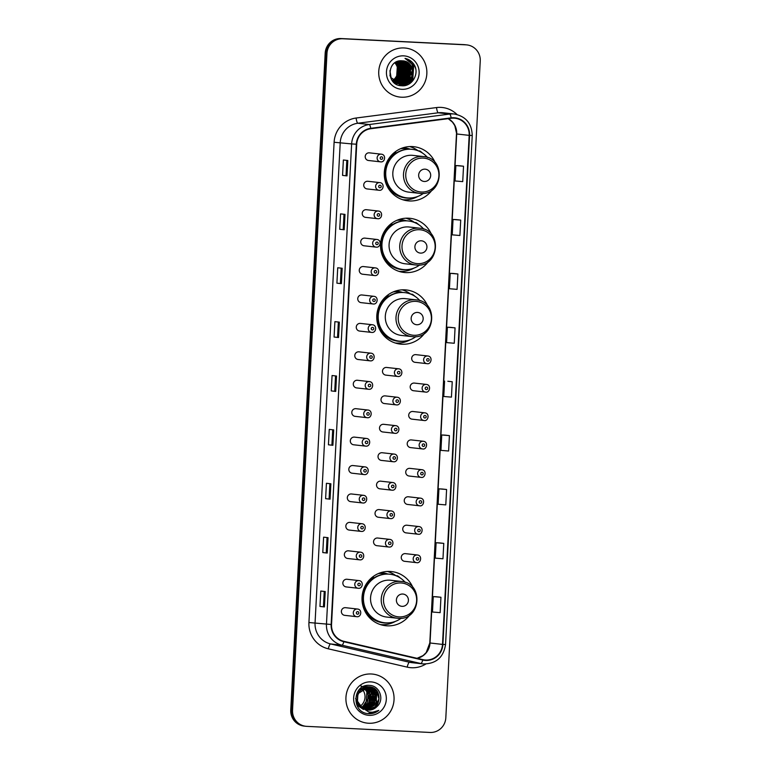 <?xml version="1.0" encoding="UTF-8"?>
<svg xmlns="http://www.w3.org/2000/svg" width="771" height="771" viewBox="0 0 771 771"><rect width="100%" height="100%" fill="white"/><g stroke="black" fill="none" stroke-linecap="round" stroke-linejoin="round"><path stroke-width="1.16" d="M412.967 587.618A27.236 26.58 96.4 0 0 391.639 571.581A27.236 26.58 96.4 0 0 390.02 571.446A27.236 26.58 96.4 0 0 362.1 596.503A27.236 26.58 96.4 0 0 385.548 625.705A27.236 26.58 96.4 0 0 387.167 625.84A27.236 26.58 96.4 0 0 409.902 614.805M427.722 306.01A27.236 26.58 96.4 0 0 406.394 289.963A27.236 26.58 96.4 0 0 404.775 289.838A27.236 26.58 96.4 0 0 376.855 314.886A27.236 26.58 96.4 0 0 400.313 344.097A27.236 26.58 96.4 0 0 401.922 344.232A27.236 26.58 96.4 0 0 424.667 333.197M431.471 234.374A27.236 26.58 96.4 0 0 410.153 218.328A27.236 26.58 96.4 0 0 408.534 218.203A27.236 26.58 96.4 0 0 380.614 243.251A27.236 26.58 96.4 0 0 404.062 272.462A27.236 26.58 96.4 0 0 405.681 272.597A27.236 26.58 96.4 0 0 428.416 261.562M435.23 162.739A27.236 26.58 96.4 0 0 413.902 146.702A27.236 26.58 96.4 0 0 412.283 146.567A27.236 26.58 96.4 0 0 384.363 171.625A27.236 26.58 96.4 0 0 407.82 200.826A27.236 26.58 96.4 0 0 409.44 200.961A27.236 26.58 96.4 0 0 432.174 189.926M379.824 182.611C384.816 182.968 383.669 190.967 379.197 190.283A3.855 3.759 -83.6 0 1 375.641 186.139A3.855 3.759 -83.6 0 1 379.824 182.611L367.902 181.272A3.855 3.759 96.4 0 0 363.729 184.799A3.855 3.759 96.4 0 0 367.275 188.943M378.339 211.032C383.322 211.399 382.185 219.398 377.713 218.713A3.855 3.759 -83.6 0 1 374.157 214.56A3.855 3.759 -83.6 0 1 378.339 211.032L366.418 209.693A3.855 3.759 96.4 0 0 362.235 213.22A3.855 3.759 96.4 0 0 365.782 217.374M376.846 239.463C381.838 239.82 380.691 247.819 376.219 247.144A3.855 3.759 -83.6 0 1 372.663 242.99A3.855 3.759 -83.6 0 1 376.846 239.463L364.924 238.123A3.855 3.759 96.4 0 0 360.751 241.651A3.855 3.759 96.4 0 0 364.298 245.804M374.725 275.575A3.855 3.759 -83.6 0 1 371.179 271.421A3.855 3.759 -83.6 0 1 375.352 267.894L363.44 266.554A3.855 3.759 96.4 0 0 359.257 270.081A3.855 3.759 96.4 0 0 362.804 274.225M373.231 303.996A3.855 3.759 -83.6 0 1 369.685 299.852A3.855 3.759 -83.6 0 1 373.868 296.324L361.946 294.975A3.855 3.759 96.4 0 0 357.763 298.502A3.855 3.759 96.4 0 0 361.31 302.656M372.374 324.745C377.366 325.102 376.229 333.111 371.747 332.426A3.855 3.759 -83.6 0 1 368.201 328.273A3.855 3.759 -83.6 0 1 372.374 324.745L360.452 323.406A3.855 3.759 96.4 0 0 356.279 326.933A3.855 3.759 96.4 0 0 359.826 331.087M370.89 353.176C375.872 353.532 374.735 361.532 370.263 360.857A3.855 3.759 -83.6 0 1 366.707 356.703A3.855 3.759 -83.6 0 1 370.89 353.176L358.968 351.836A3.855 3.759 96.4 0 0 354.785 355.364A3.855 3.759 96.4 0 0 358.332 359.517M368.76 389.278A3.855 3.759 -83.6 0 1 365.213 385.134A3.855 3.759 -83.6 0 1 369.396 381.606L357.474 380.267A3.855 3.759 96.4 0 0 353.301 383.794A3.855 3.759 96.4 0 0 356.848 387.938M367.902 410.027C372.894 410.394 371.757 418.393 367.285 417.709A3.855 3.759 -83.6 0 1 363.729 413.555A3.855 3.759 -83.6 0 1 367.902 410.027L355.99 408.688A3.855 3.759 96.4 0 0 351.807 412.215A3.855 3.759 96.4 0 0 355.354 416.369M366.418 438.458C371.41 438.815 370.263 446.814 365.791 446.139A3.855 3.759 -83.6 0 1 362.235 441.985A3.855 3.759 -83.6 0 1 366.418 438.458L354.496 437.118A3.855 3.759 96.4 0 0 350.313 440.646A3.855 3.759 96.4 0 0 353.86 444.8M364.924 466.889C369.916 467.245 368.779 475.244 364.298 474.57A3.855 3.759 -83.6 0 1 360.751 470.416A3.855 3.759 -83.6 0 1 364.924 466.889L353.012 465.549A3.855 3.759 96.4 0 0 348.829 469.076A3.855 3.759 96.4 0 0 352.376 473.23M363.44 495.319C368.422 495.676 367.285 503.675 362.813 502.991A3.855 3.759 -83.6 0 1 359.257 498.847A3.855 3.759 -83.6 0 1 363.44 495.319L351.518 493.98A3.855 3.759 96.4 0 0 347.335 497.507A3.855 3.759 96.4 0 0 350.882 501.651M361.946 523.74C366.938 524.107 365.791 532.106 361.32 531.421A3.855 3.759 -83.6 0 1 357.763 527.268A3.855 3.759 -83.6 0 1 361.946 523.74L350.024 522.401A3.855 3.759 96.4 0 0 345.851 525.928A3.855 3.759 96.4 0 0 349.398 530.082M360.462 552.171C365.444 552.528 364.307 560.527 359.835 559.852A3.855 3.759 -83.6 0 1 356.279 555.698A3.855 3.759 -83.6 0 1 360.462 552.171L348.54 550.831A3.855 3.759 96.4 0 0 344.358 554.359A3.855 3.759 96.4 0 0 347.904 558.512M358.968 580.602C363.96 580.958 362.813 588.957 358.342 588.283A3.855 3.759 -83.6 0 1 354.785 584.129A3.855 3.759 -83.6 0 1 358.968 580.602L347.046 579.262A3.855 3.759 96.4 0 0 342.864 582.789A3.855 3.759 96.4 0 0 346.42 586.933M356.848 616.704A3.855 3.759 -83.6 0 1 353.301 612.55A3.855 3.759 -83.6 0 1 357.474 609.032L345.562 607.683A3.855 3.759 96.4 0 0 341.38 611.21A3.855 3.759 96.4 0 0 344.926 615.364M381.317 154.181C386.31 154.537 385.163 162.536 380.691 161.862A3.855 3.759 -83.6 0 1 377.135 157.708A3.855 3.759 -83.6 0 1 381.317 154.181L369.396 152.841A3.855 3.759 96.4 0 0 365.213 156.368A3.855 3.759 96.4 0 0 368.76 160.522M398.597 368.798C403.59 369.155 402.443 377.154 397.971 376.479A3.855 3.759 -83.6 0 1 394.415 372.326A3.855 3.759 -83.6 0 1 398.597 368.798L386.676 367.459A3.855 3.759 96.4 0 0 382.493 370.986A3.855 3.759 96.4 0 0 386.04 375.13M397.104 397.229C402.096 397.585 400.949 405.585 396.477 404.9A3.855 3.759 -83.6 0 1 392.921 400.747A3.855 3.759 -83.6 0 1 397.104 397.229L385.182 395.88A3.855 3.759 96.4 0 0 381.009 399.407A3.855 3.759 96.4 0 0 384.556 403.561M395.619 425.65C400.602 426.006 399.465 434.015 394.993 433.331A3.855 3.759 -83.6 0 1 391.437 429.177A3.855 3.759 -83.6 0 1 395.619 425.65L383.698 424.31A3.855 3.759 96.4 0 0 379.515 427.838A3.855 3.759 96.4 0 0 383.062 431.991M394.126 454.08C399.118 454.437 397.971 462.436 393.499 461.762A3.855 3.759 -83.6 0 1 389.943 457.608A3.855 3.759 -83.6 0 1 394.126 454.08L382.204 452.741A3.855 3.759 96.4 0 0 378.031 456.268A3.855 3.759 96.4 0 0 381.578 460.422M392.005 490.183A3.855 3.759 -83.6 0 1 388.459 486.038A3.855 3.759 -83.6 0 1 392.632 482.511L380.72 481.171A3.855 3.759 96.4 0 0 376.537 484.699A3.855 3.759 96.4 0 0 380.084 488.843M391.148 510.932C396.14 511.298 394.993 519.297 390.521 518.613A3.855 3.759 -83.6 0 1 386.965 514.459A3.855 3.759 -83.6 0 1 391.148 510.932L379.226 509.592A3.855 3.759 96.4 0 0 375.043 513.12A3.855 3.759 96.4 0 0 378.59 517.274M389.654 539.363C394.646 539.719 393.509 547.718 389.027 547.044A3.855 3.759 -83.6 0 1 385.481 542.89A3.855 3.759 -83.6 0 1 389.654 539.363L377.732 538.023A3.855 3.759 96.4 0 0 373.559 541.55A3.855 3.759 96.4 0 0 377.106 545.704M415.01 362.312L427.173 363.671A3.855 3.759 -83.6 0 1 423.616 359.517A3.855 3.759 -83.6 0 1 427.799 355.99L415.877 354.65A3.855 3.759 96.4 0 0 411.695 358.178A3.855 3.759 96.4 0 0 415.241 362.331M413.526 390.733L425.679 392.092A3.855 3.759 -83.6 0 1 422.123 387.948A3.855 3.759 -83.6 0 1 426.305 384.421L414.384 383.081A3.855 3.759 96.4 0 0 410.201 386.599A3.855 3.759 96.4 0 0 413.748 390.752M412.032 419.164L424.195 420.523A3.855 3.759 -83.6 0 1 420.638 416.369A3.855 3.759 -83.6 0 1 424.811 412.842L412.899 411.502A3.855 3.759 96.4 0 0 408.717 415.029A3.855 3.759 96.4 0 0 412.263 419.183M410.548 447.594L422.701 448.953A3.855 3.759 -83.6 0 1 419.145 444.8A3.855 3.759 -83.6 0 1 423.327 441.272L411.406 439.933A3.855 3.759 96.4 0 0 407.223 443.46A3.855 3.759 96.4 0 0 410.77 447.614M409.054 476.025L421.207 477.384A3.855 3.759 -83.6 0 1 417.651 473.23A3.855 3.759 -83.6 0 1 421.833 469.703L409.912 468.363A3.855 3.759 96.4 0 0 405.739 471.891A3.855 3.759 96.4 0 0 409.285 476.035M407.56 504.446L419.723 505.805A3.855 3.759 -83.6 0 1 416.167 501.651A3.855 3.759 -83.6 0 1 420.349 498.133L408.428 496.784A3.855 3.759 96.4 0 0 404.245 500.312A3.855 3.759 96.4 0 0 407.792 504.465M406.076 532.877L418.229 534.236A3.855 3.759 -83.6 0 1 414.673 530.082A3.855 3.759 -83.6 0 1 418.855 526.554L406.934 525.215A3.855 3.759 96.4 0 0 402.751 528.742A3.855 3.759 96.4 0 0 406.307 532.896M404.582 561.307L416.745 562.666A3.855 3.759 -83.6 0 1 413.189 558.512A3.855 3.759 -83.6 0 1 417.362 554.985L405.45 553.645A3.855 3.759 96.4 0 0 401.267 557.173A3.855 3.759 96.4 0 0 404.814 561.327M402.693 147.897A24.923 24.325 -83.6 0 1 403.696 147.926A24.923 24.325 -83.6 0 1 405.18 148.042A24.923 24.325 -83.6 0 1 410.239 149.179M398.944 219.533A24.923 24.325 -83.6 0 1 399.947 219.562A24.923 24.325 -83.6 0 1 401.421 219.677A24.923 24.325 -83.6 0 1 406.49 220.814M395.186 291.168A24.923 24.325 -83.6 0 1 396.188 291.197A24.923 24.325 -83.6 0 1 397.672 291.313A24.923 24.325 -83.6 0 1 402.732 292.45M380.431 572.776A24.923 24.325 -83.6 0 1 381.433 572.805A24.923 24.325 -83.6 0 1 382.908 572.92A24.923 24.325 -83.6 0 1 387.977 574.067M383.727 573.537A24.923 24.325 96.4 0 0 380.893 572.786M398.482 291.92A24.923 24.325 96.4 0 0 395.658 291.168M402.24 220.284A24.923 24.325 96.4 0 0 399.407 219.542M405.999 148.649A24.923 24.325 96.4 0 0 403.166 147.907M403.618 200.007A27.236 26.58 96.4 0 0 405.507 199.834M418.152 150.788A27.236 26.58 96.4 0 0 409.632 146.567M399.87 271.633A27.236 26.58 96.4 0 0 401.749 271.469M414.393 222.424A27.236 26.58 96.4 0 0 405.874 218.203M396.111 343.268A27.236 26.58 96.4 0 0 398 343.105M410.644 294.059A27.236 26.58 96.4 0 0 402.125 289.838M381.356 624.886A27.236 26.58 96.4 0 0 383.235 624.712M395.851 575.686L395.851 575.667A27.236 26.58 96.4 0 0 387.36 571.456M466.947 44.92L466.05 44.814A15.42 15.044 96.4 0 0 465.135 44.737L466.05 44.814A15.42 15.044 96.4 0 0 465.135 44.737A15.42 15.044 96.4 0 0 464.248 44.641L341.013 38.55A15.42 15.044 96.4 0 0 325.179 53.199L290.754 710.024A15.42 15.044 96.4 0 0 304.053 726.08L304.95 726.186A15.42 15.044 96.4 0 1 291.64 710.12A15.42 15.044 96.4 0 0 304.95 726.186L305.836 726.282A15.42 15.044 96.4 0 0 306.752 726.359L429.987 732.45A15.42 15.044 96.4 0 0 445.821 717.801L480.246 60.976A15.42 15.044 96.4 0 0 466.021 44.843L342.796 38.752A15.42 15.044 96.4 0 0 326.962 53.401L292.537 710.226A15.42 15.044 96.4 0 0 305.836 726.282M342.796 38.752L341.9 38.646A15.42 15.044 96.4 0 0 326.066 53.305L291.64 710.12L326.066 53.305A15.42 15.044 96.4 0 1 341.9 38.646L465.135 44.737L341.013 38.55M404.091 47.956A24.662 24.074 96.4 0 0 378.802 70.643A24.662 24.074 96.4 0 0 400.043 97.098A24.662 24.074 96.4 0 0 401.508 97.213A24.662 24.074 96.4 0 0 426.787 74.527A24.662 24.074 96.4 0 0 405.556 48.072A24.662 24.074 96.4 0 0 404.091 47.956A24.662 24.074 96.4 0 0 378.802 70.643A24.662 24.074 96.4 0 0 400.043 97.098A24.662 24.074 96.4 0 0 401.508 97.213A24.662 24.074 96.4 0 0 426.787 74.527A24.662 24.074 96.4 0 0 405.556 48.072A24.662 24.074 96.4 0 0 404.091 47.956M371.275 673.989A24.662 24.074 96.4 0 0 345.996 696.676A24.662 24.074 96.4 0 0 367.227 723.131A24.662 24.074 96.4 0 0 368.692 723.246A24.662 24.074 96.4 0 0 393.981 700.56A24.662 24.074 96.4 0 0 372.74 674.105A24.662 24.074 96.4 0 0 371.275 673.989A24.662 24.074 96.4 0 0 345.996 696.676A24.662 24.074 96.4 0 0 367.227 723.131A24.662 24.074 96.4 0 0 368.692 723.246A24.662 24.074 96.4 0 0 393.981 700.56A24.662 24.074 96.4 0 0 372.74 674.105A24.662 24.074 96.4 0 0 371.275 673.989M454.003 118.156A16.442 16.046 -83.6 0 1 469.173 135.368L442.496 644.411A16.442 16.046 -83.6 0 1 422.836 659.648L343.943 641.327A16.442 16.046 -83.6 0 1 331.54 624.5L356.713 144.235A16.442 16.046 -83.6 0 1 370.803 128.718L451.208 118.271A16.442 16.046 -83.6 0 1 454.003 118.156M454.032 117.751A16.856 16.451 96.4 0 0 451.16 117.867L370.755 128.314A16.856 16.451 96.4 0 0 356.308 144.216L331.144 624.481A16.856 16.451 96.4 0 0 343.847 641.723L422.749 660.053A16.856 16.451 96.4 0 0 442.901 644.431L469.578 135.388A16.856 16.451 96.4 0 0 454.032 117.751M440.945 597.265L433.273 596.609L432.473 612.01L440.145 612.656L440.945 597.265L436.492 596.764M443.768 543.382L436.097 542.736L435.297 558.127L442.968 558.773L443.768 543.382L439.316 542.88M446.592 489.498L438.921 488.853L438.121 504.244L445.792 504.899L446.592 489.498L442.14 489.007M449.416 435.625L441.744 434.969L440.945 450.37L448.616 451.016L449.416 435.625L444.963 435.123M463.535 166.228L455.863 165.572L455.063 180.973L462.725 181.619L463.535 166.228L459.082 165.726M460.711 220.101L453.04 219.456L452.24 234.847L459.901 235.502L460.711 220.101L456.259 219.61M457.887 273.984L450.216 273.339L449.416 288.73L457.078 289.376L457.887 273.984L453.435 273.483M455.063 327.858L447.392 327.212L446.592 342.603L454.264 343.259L455.063 327.858L450.611 327.367M447.826 381.25L452.24 381.741L447.826 381.25M330.065 499.174L325.613 498.673L326.422 483.282L330.875 483.783L330.065 499.174L330.778 483.774M327.241 553.058L322.789 552.556L323.598 537.165L328.051 537.666L327.241 553.058L327.954 537.647M324.418 606.931L319.965 606.43L320.775 591.039L325.227 591.54L324.418 606.931L325.131 591.53M338.536 337.534L334.084 337.033L334.893 321.642L339.346 322.143L338.536 337.534L339.25 322.133M341.36 283.661L336.908 283.159L337.717 267.759L342.17 268.26L341.36 283.661L342.073 268.25M344.184 229.777L339.732 229.276L340.541 213.885L344.994 214.386L344.184 229.777L344.897 214.377M347.008 175.894L342.555 175.393L343.365 160.002L347.817 160.503L347.008 175.894L347.721 160.493M332.889 445.301L328.436 444.8L329.246 429.399L333.698 429.9L332.889 445.301L333.602 429.89M335.713 391.417L331.26 390.916L332.07 375.525L336.522 376.026L335.713 391.417L336.426 376.017M444.568 381.096L443.768 396.487L451.44 397.132L452.24 381.741M331.26 390.916L335.626 391.398M328.436 444.8L332.802 445.281M342.555 175.393L346.921 175.884M339.732 229.276L344.097 229.768M336.908 283.159L341.274 283.641M334.084 337.033L338.45 337.525M319.965 606.43L324.331 606.922M322.789 552.556L327.155 553.038M325.613 498.673L329.978 499.165M447.392 327.212L450.65 327.367M450.216 273.339L453.473 273.483M453.04 219.456L456.297 219.61M455.863 165.572L459.121 165.726M441.744 434.969L445.002 435.123M438.921 488.853L442.178 489.007M436.097 542.736L439.354 542.89M433.273 596.609L436.531 596.764M334.739 391.09L335.53 375.911M337.563 337.206L338.353 322.027M340.387 283.333L341.177 268.154M343.211 229.45L344.001 214.271M346.034 175.566L346.825 160.397M331.915 444.973L332.706 429.794M329.092 498.847L329.882 483.668M326.268 552.73L327.058 537.551M323.444 606.604L324.234 591.434M396.477 83.509L395.918 83.49M398.164 83.625L397.316 83.644M398.713 83.76L394.058 82.603M402.549 60.88L410.77 67.029L409.979 78.613L399.542 83.894M402.414 60.87L410.49 67L409.7 78.575L399.407 83.875L392.294 80.704M399.262 83.866L392.892 81.427M413.005 73.023A11.613 11.334 96.4 0 0 402.289 60.861C386.647 59.01 385.741 85.475 401.344 85.726C412.215 87.171 420.07 73.12 413.834 64.253C411.637 61.121 408.697 59.165 405.016 58.394C411.348 61.092 414.017 65.959 413.005 73.023C411.878 80.02 407.801 83.692 400.795 84.029L391.109 77.726L389.895 70.72M402.289 60.861C416.754 60.851 415.27 85.446 400.515 84L390.83 77.688L389.895 75.25M395.321 62.538L397.402 65.525L396.612 77.11L393.143 80.56M392.892 80.3A11.613 11.334 96.4 0 0 394.839 62.856M395.928 62.181L398.52 65.651L397.72 77.235L393.653 81.051M395.774 62.268L398.241 65.622L397.441 77.196L393.528 80.936M396.535 61.873L399.629 65.776L398.838 77.36L394.164 81.495M396.381 61.95L399.349 65.747L398.559 77.322L394.039 81.389M397.132 61.613L400.747 65.901L399.956 77.486L394.685 81.89M396.988 61.68L400.467 65.872L399.677 77.447L394.559 81.793M397.73 61.391L401.864 66.027L401.065 77.611L395.215 82.246M397.585 61.449L401.585 65.998L400.785 77.572L395.08 82.16M398.328 61.217L402.973 66.152L402.183 77.736L395.745 82.555M398.183 61.256L402.693 66.123L401.903 77.698L395.61 82.487M398.915 61.073L404.091 66.277L403.291 77.861L396.275 82.844M398.771 61.102L403.811 66.248L403.011 77.823L396.14 82.776M399.503 60.957L405.199 66.402L404.409 77.987L396.805 83.095M399.359 60.986L404.92 66.373L404.129 77.948L396.67 83.037M400.091 60.88L406.317 66.528L405.527 78.112L397.344 83.307M399.947 60.899L406.038 66.499L405.247 78.073L397.21 83.258M400.679 60.832L407.425 66.653L406.635 78.237L397.894 83.499M400.535 60.842L407.155 66.624L406.356 78.199L397.759 83.451M401.277 60.813L408.543 66.778L407.753 78.363L398.434 83.663M401.122 60.813L408.264 66.749L407.474 78.324L398.299 83.625M401.903 60.832L409.661 66.904L408.861 78.488L398.983 83.788M401.739 60.822L409.382 66.875L408.582 78.449L398.848 83.76M400.361 85.061A21.839 21.318 96.4 0 0 401.18 84.068M402.115 82.767A21.839 21.318 96.4 0 0 402.52 82.15M402.761 81.736A21.839 21.318 96.4 0 0 403.426 80.521M403.696 79.982A21.839 21.318 96.4 0 0 404.544 77.938M405.103 76.127A21.839 21.318 96.4 0 0 405.797 68.889M405.652 67.472A21.839 21.318 96.4 0 0 405.189 65.024M405.045 64.475A21.839 21.318 96.4 0 0 404.659 63.241M404.553 62.933A21.839 21.318 96.4 0 0 404.283 62.2M403.676 55.849A16.76 16.355 96.4 0 0 386.464 71.78A16.76 16.355 96.4 0 0 401.922 89.32A16.76 16.355 96.4 0 0 419.125 73.39A16.76 16.355 96.4 0 0 403.676 55.849M405.016 58.394L414.653 65.921L415.54 68.233M407.021 59.3L413.545 65.795L412.601 80.155L408.572 84.27M412.957 66.904L411.492 80.03L404.842 85.552M412.755 72.011L412.418 74.98M410.914 78.999L402.809 85.764M409.449 64.06L411.088 67.732M411.637 71.886L411.309 74.854M409.796 78.873L407.31 82.189M406.77 82.69L401.412 85.735M407.098 62.258L407.936 63.347M408.331 63.935L409.97 67.607M410.529 71.761L410.191 74.729M408.688 78.748L406.192 82.063M405.652 82.564L404.524 83.48M404.264 83.673L400.332 85.6M409.411 71.636L409.073 74.604M407.57 78.623L405.083 81.938M404.544 82.439L403.406 83.355M403.146 83.547L402.597 83.914M402.472 83.991L399.417 85.408M404.871 62.008L405.71 63.097M406.105 63.685L407.743 67.356M408.302 71.51L407.965 74.479M406.462 78.497L403.965 81.813M403.426 82.314L402.298 83.229M402.038 83.422L401.479 83.788M401.065 84.039L398.607 85.176M403.753 61.882L404.602 62.971M404.987 63.559L406.625 67.231M407.184 71.385L406.847 74.353M402.645 61.757L403.484 62.846M403.879 63.434L405.517 67.106M406.066 71.26L405.739 74.228M401.527 61.632L402.366 62.721M402.761 63.309L404.399 66.981M404.958 71.134L404.621 74.103M403.84 71.009L403.512 73.977M402.732 70.884L402.395 73.852M401.614 70.759L401.277 73.727M406.529 59.03L413.68 65.814L412.745 80.165L409.324 83.846M412.427 65.4L411.627 80.039L405.18 85.485M411.704 77.688L410.509 79.914L403.011 85.764M409.806 64.446L411.55 69.149M410.586 77.563L407.753 81.88M407.165 82.468L401.566 85.745M407.348 62.412L408.264 63.636M408.688 64.321L410.432 69.024M409.478 77.437L406.645 81.755M406.047 82.343L404.814 83.393M404.524 83.596L400.457 85.62M405.565 61.535L406.018 62.037M406.23 62.287L407.155 63.511M407.58 64.195L409.324 68.898M408.36 77.312L405.527 81.63M404.939 82.218L403.696 83.268M403.416 83.47L402.809 83.885M402.674 83.972L399.523 85.436M404.457 61.41L404.91 61.911M405.122 62.162L406.038 63.386M406.462 64.07L408.206 68.773M407.242 77.187L404.418 81.504M403.821 82.092L402.587 83.143M402.298 83.345L401.691 83.76M401.228 84.039L398.703 85.205M403.339 61.285L403.792 61.786M404.004 62.037L404.92 63.261M405.353 63.945L407.088 68.648M402.221 61.169L402.674 61.661M402.896 61.911L403.811 63.135M404.235 63.82L405.98 68.523M401.113 61.044L401.566 61.535M401.778 61.786L402.693 63.01M403.127 63.694L404.862 68.397M399.995 60.919L400.448 61.41M400.669 61.661L401.585 62.885M402.009 63.569L403.753 68.272M399.551 61.535L400.467 62.759M400.891 63.444L402.635 68.147M424.349 181.474A6.168 6.014 96.4 0 0 430.681 175.615A6.168 6.014 96.4 0 0 424.994 169.157A6.168 6.014 96.4 0 0 418.663 175.017A6.168 6.014 96.4 0 0 424.349 181.474M423.607 156.58L412.928 155.376A18.504 18.051 96.4 0 0 392.863 172.309A18.504 18.051 96.4 0 0 408.794 192.143L419.472 193.348A18.504 18.051 96.4 0 0 420.571 193.434C443.238 195.718 446.332 157.968 423.607 156.58A18.504 18.051 96.4 0 0 403.541 173.504A18.504 18.051 96.4 0 0 419.472 193.348L420.59 193.434M427.462 157.457A24.412 23.824 96.4 0 0 412.254 149.352A24.412 23.824 96.4 0 0 410.798 149.237A24.412 23.824 96.4 0 0 385.779 171.692A24.412 23.824 96.4 0 0 406.799 197.868A24.412 23.824 96.4 0 0 408.245 197.983A24.412 23.824 96.4 0 0 423.433 193.348M412.254 149.352L411.81 149.304A24.412 23.824 96.4 0 0 410.355 149.189A24.412 23.824 96.4 0 0 385.336 171.644A24.412 23.824 96.4 0 0 406.346 197.819L406.799 197.868M408.89 149.16A24.412 23.824 96.4 0 0 406.009 148.658A24.412 23.824 96.4 0 0 404.563 148.533A24.412 23.824 96.4 0 0 400.669 148.668M417.709 196.48A26.725 26.079 -83.6 0 1 403.782 199.805A26.725 26.079 -83.6 0 1 402.741 199.737M418.113 150.808L419.896 150.991L421.371 152.379M385.616 165.37A24.643 24.046 96.4 0 1 395.822 152.475L395.186 151.858M419.896 150.991A26.725 26.079 -83.6 0 1 422.585 153.13M420.6 253.11A6.168 6.014 96.4 0 0 426.932 247.25A6.168 6.014 96.4 0 0 421.245 240.793A6.168 6.014 96.4 0 0 414.904 246.653A6.168 6.014 96.4 0 0 420.6 253.11M419.848 228.216L409.17 227.011A18.504 18.051 96.4 0 0 389.114 243.944A18.504 18.051 96.4 0 0 405.035 263.778L415.714 264.983A18.504 18.051 96.4 0 0 416.812 265.07C439.489 267.354 442.583 229.604 419.848 228.216A18.504 18.051 96.4 0 0 399.792 245.139A18.504 18.051 96.4 0 0 415.714 264.983L416.832 265.07M423.713 229.093A24.412 23.824 96.4 0 0 408.495 220.988A24.412 23.824 96.4 0 0 407.049 220.872A24.412 23.824 96.4 0 0 382.021 243.328A24.412 23.824 96.4 0 0 403.04 269.503A24.412 23.824 96.4 0 0 404.496 269.619A24.412 23.824 96.4 0 0 419.675 264.983M408.495 220.988L408.052 220.94A24.412 23.824 96.4 0 0 406.596 220.824A24.412 23.824 96.4 0 0 381.578 243.279A24.412 23.824 96.4 0 0 402.597 269.455L403.04 269.503M405.132 220.795A24.412 23.824 96.4 0 0 402.26 220.284A24.412 23.824 96.4 0 0 400.804 220.169A24.412 23.824 96.4 0 0 396.92 220.304M413.96 268.115A26.725 26.079 -83.6 0 1 400.024 271.44A26.725 26.079 -83.6 0 1 398.983 271.373M414.364 222.443L416.147 222.626L417.622 224.014M381.857 237.005A24.643 24.046 96.4 0 1 392.073 224.11L391.427 223.494M416.147 222.626A26.725 26.079 -83.6 0 1 418.836 224.766M416.841 324.745A6.168 6.014 96.4 0 0 423.173 318.886A6.168 6.014 96.4 0 0 417.487 312.428A6.168 6.014 96.4 0 0 411.155 318.288A6.168 6.014 96.4 0 0 416.841 324.745M416.099 299.852L405.421 298.647A18.504 18.051 96.4 0 0 385.355 315.58A18.504 18.051 96.4 0 0 401.286 335.414L411.965 336.619A18.504 18.051 96.4 0 0 413.063 336.705C435.731 338.989 438.824 301.239 416.099 299.852A18.504 18.051 96.4 0 0 396.034 316.775A18.504 18.051 96.4 0 0 411.965 336.619L413.073 336.705M419.954 300.719A24.412 23.824 96.4 0 0 404.746 292.623A24.412 23.824 96.4 0 0 403.291 292.508A24.412 23.824 96.4 0 0 378.272 314.963A24.412 23.824 96.4 0 0 399.291 341.139A24.412 23.824 96.4 0 0 400.737 341.254A24.412 23.824 96.4 0 0 415.926 336.619M404.746 292.623L404.293 292.575A24.412 23.824 96.4 0 0 402.848 292.46A24.412 23.824 96.4 0 0 377.829 314.915A24.412 23.824 96.4 0 0 398.838 341.09L399.291 341.139M401.383 292.431A24.412 23.824 96.4 0 0 398.501 291.92A24.412 23.824 96.4 0 0 397.055 291.804A24.412 23.824 96.4 0 0 393.162 291.939M410.201 339.751A26.725 26.079 -83.6 0 1 396.275 343.076A26.725 26.079 -83.6 0 1 395.234 342.999M410.606 294.069L412.389 294.262L413.863 295.65M378.098 308.641A24.643 24.046 96.4 0 1 388.314 295.746L387.678 295.129M412.389 294.262A26.725 26.079 -83.6 0 1 415.077 296.401M402.086 606.353A6.168 6.014 96.4 0 0 408.418 600.493A6.168 6.014 96.4 0 0 402.732 594.036A6.168 6.014 96.4 0 0 396.4 599.896A6.168 6.014 96.4 0 0 402.086 606.353M401.344 581.459C424.069 582.847 420.976 620.597 398.318 618.323L397.2 618.226A18.504 18.051 96.4 0 1 381.279 598.392A18.504 18.051 96.4 0 1 401.344 581.459L390.656 580.255A18.504 18.051 96.4 0 0 370.6 597.188A18.504 18.051 96.4 0 0 386.522 617.031L397.2 618.226A18.504 18.051 96.4 0 0 398.308 618.313M405.199 582.336A24.412 23.824 96.4 0 0 389.981 574.241A24.412 23.824 96.4 0 0 388.536 574.116A24.412 23.824 96.4 0 0 363.507 596.571A24.412 23.824 96.4 0 0 384.527 622.746A24.412 23.824 96.4 0 0 385.982 622.872A24.412 23.824 96.4 0 0 401.161 618.236M389.981 574.241L389.538 574.183A24.412 23.824 96.4 0 0 388.092 574.067A24.412 23.824 96.4 0 0 363.064 596.523A24.412 23.824 96.4 0 0 384.083 622.698L384.527 622.746M386.618 574.038A24.412 23.824 96.4 0 0 383.746 573.537A24.412 23.824 96.4 0 0 382.3 573.422A24.412 23.824 96.4 0 0 378.407 573.547M395.446 621.368A26.725 26.079 -83.6 0 1 381.51 624.683A26.725 26.079 -83.6 0 1 380.469 624.616M395.851 575.667L397.634 575.87L399.108 577.257M363.343 590.249A24.643 24.046 96.4 0 1 373.559 577.354L372.913 576.737M397.634 575.87A26.725 26.079 -83.6 0 1 400.322 578.009M363.517 709.493L356.8 705.002M362.649 686.913L366.1 686.508M363.112 686.672L365.753 686.469M361.223 707.103L368.268 710.091C371.689 710.197 374.61 709.002 377.029 706.515C384.806 699.75 379.621 685.776 369.887 685.429C352.626 683.279 350.795 712.308 367.998 713.638L368.846 713.705C372.566 713.84 375.891 712.741 378.831 710.39C375.573 712.115 372.142 712.606 368.548 711.864L360.867 706.766C353.234 700.068 359.103 685.756 368.933 686.826C383.341 686.816 381.818 711.411 367.006 709.946L366.948 709.946M362.881 708.954L357.272 703.634L357.638 692.011L367.516 686.672L368.721 686.797L375.207 690.893L376.711 702.285L366.08 709.763M363.112 709.156L355.585 698.497M359.296 689.525L367.16 686.633M367.574 710.033L368.268 710.091M361.763 707.788L357.445 701.494L357.908 693.678L368.933 686.826M364.519 687.559L368.297 691.972L367.449 703.547L362.216 707.923M360.828 686.007L365.242 688.349L369.068 697.013L362.052 707.807M365.261 687.289L369.714 692.136L368.866 703.711L362.871 708.376M360.953 685.911L367.439 689.274L370.446 696.174L368.634 703.48L362.707 708.27M366.003 687.096L371.121 692.291L370.282 703.865L363.536 708.771M365.136 686.826L371.892 697.543L369.078 704.954L363.363 708.674M366.736 686.951L372.538 692.454L371.699 704.029L364.201 709.098M365.868 686.72L371.15 690.652L373.26 698.516L369.444 706.207L364.037 709.021M367.459 686.855L373.954 692.609L373.116 704.183L364.885 709.387M366.591 686.662L372.374 690.556L374.677 698.68L370.359 706.805L364.712 709.32M368.181 686.816L375.371 692.772L374.523 704.347L365.57 709.619M367.304 686.662L373.231 690.045L376.132 698.333L372.075 706.708L365.531 709.551M368.895 686.826L376.788 692.927L375.94 704.501L366.254 709.802M369.425 686.865L376.547 690.951L378.937 698.863L375.458 706.506L367.863 709.908M377.029 706.515C373.829 709.253 370.841 710.438 368.066 710.072M370.861 681.882A16.76 16.355 96.4 0 0 353.648 697.813A16.76 16.355 96.4 0 0 369.107 715.343A16.76 16.355 96.4 0 0 386.319 699.422A16.76 16.355 96.4 0 0 370.861 681.882M363.767 687.886L366.88 691.818L366.042 703.383L361.56 707.412M360.308 706.169A11.613 11.334 96.4 0 0 362.052 688.908M378.831 710.39L367.969 713.628M376.142 697.533L375.795 700.569M374.725 697.37L374.378 700.453M373.309 697.215L372.962 700.28M371.892 697.071L371.555 700.097M325.179 53.199L326.962 53.401M464.248 44.641L466.021 44.843M290.754 710.024L292.537 710.226M469.173 135.368L456.702 133.971A16.442 16.046 96.4 0 0 448.269 118.657M425.785 664.043A25.694 25.077 -83.6 0 1 411.531 667.744A25.694 25.077 -83.6 0 1 407.204 667.137L328.311 648.816A25.694 25.077 -83.6 0 1 308.93 622.525L334.103 142.259A25.694 25.077 -83.6 0 1 356.125 118.021L436.531 107.564A25.694 25.077 -83.6 0 1 457.02 114.513M334.103 142.259L351.634 143.917A20.557 20.065 -83.6 0 1 369.251 124.526L449.657 114.069A20.557 20.065 -83.6 0 1 453.155 113.935A20.557 20.065 -83.6 0 1 454.37 114.031L442.968 112.749A20.557 20.065 96.4 0 0 441.744 112.653A20.557 20.065 96.4 0 0 438.246 112.788L357.84 123.244A20.557 20.065 96.4 0 0 340.223 142.635L315.06 622.901A20.557 20.065 96.4 0 0 330.557 643.93L409.449 662.25A20.557 20.065 96.4 0 0 411.695 662.636L423.106 663.918A20.557 20.065 -83.6 0 1 420.86 663.532L341.967 645.211A20.557 20.065 -83.6 0 1 326.461 624.182L351.634 143.917L356.308 144.216M451.16 117.867A5.137 1.089 82.6 0 0 449.657 114.069L438.246 112.788A5.137 1.089 -97.4 0 1 436.531 107.564M331.144 624.481L308.93 622.525M343.847 641.723A5.137 1.118 103.1 0 1 341.967 645.211L330.557 643.93A5.137 1.118 -76.9 0 0 328.311 648.816M356.125 118.021A5.137 1.089 -97.4 0 0 357.84 123.244L369.251 124.526A5.137 1.089 82.6 0 1 370.755 128.314M422.749 660.053A5.137 1.118 103.1 0 1 420.86 663.532L409.449 662.25A5.137 1.118 -76.9 0 0 407.204 667.137M442.901 644.431L445.561 644.508L472.238 135.474L469.578 135.388M417.121 658.318A16.442 16.046 96.4 0 0 430.025 643.004L456.702 133.971L454.813 125.663L452.481 122.136L448.211 118.657M442.496 644.411L429.804 642.966L456.48 133.932M421.438 192.027A16.991 16.586 96.4 0 0 438.892 175.875A16.991 16.586 96.4 0 0 423.212 158.084A16.991 16.586 96.4 0 0 405.758 174.236A16.991 16.586 96.4 0 0 421.438 192.027M384.382 176.337A24.643 24.046 96.4 0 0 406.934 198.07A24.643 24.046 96.4 0 0 410.48 197.993M417.68 263.653A16.991 16.586 96.4 0 0 435.143 247.51A16.991 16.586 96.4 0 0 419.463 229.719A16.991 16.586 96.4 0 0 402.009 245.872A16.991 16.586 96.4 0 0 417.68 263.653M380.623 247.973A24.643 24.046 96.4 0 0 403.185 269.705A24.643 24.046 96.4 0 0 406.722 269.628M413.931 335.289A16.991 16.586 96.4 0 0 431.384 319.136A16.991 16.586 96.4 0 0 415.704 301.355A16.991 16.586 96.4 0 0 398.25 317.498A16.991 16.586 96.4 0 0 413.931 335.289M376.865 319.608A24.643 24.046 96.4 0 0 399.426 341.341A24.643 24.046 96.4 0 0 402.973 341.254M399.166 616.906A16.991 16.586 96.4 0 0 416.629 600.754A16.991 16.586 96.4 0 0 400.949 582.963A16.991 16.586 96.4 0 0 383.495 599.115A16.991 16.586 96.4 0 0 399.166 616.906M362.11 601.216A24.643 24.046 96.4 0 0 384.671 622.958A24.643 24.046 96.4 0 0 388.218 622.872M427.992 358.602A1.282 1.253 96.4 0 0 426.671 359.816A1.282 1.253 96.4 0 0 427.857 361.165A1.282 1.253 96.4 0 0 429.177 359.941A1.282 1.253 96.4 0 0 427.992 358.602M426.498 387.023A1.282 1.253 96.4 0 0 425.178 388.247A1.282 1.253 96.4 0 0 426.363 389.596A1.282 1.253 96.4 0 0 427.683 388.372A1.282 1.253 96.4 0 0 426.498 387.023M425.004 415.453A1.282 1.253 96.4 0 0 423.684 416.677A1.282 1.253 96.4 0 0 424.869 418.017A1.282 1.253 96.4 0 0 426.19 416.803A1.282 1.253 96.4 0 0 425.004 415.453M423.52 443.884A1.282 1.253 96.4 0 0 422.2 445.108A1.282 1.253 96.4 0 0 423.385 446.448A1.282 1.253 96.4 0 0 424.705 445.224A1.282 1.253 96.4 0 0 423.52 443.884M422.026 472.315A1.282 1.253 96.4 0 0 420.706 473.529A1.282 1.253 96.4 0 0 421.891 474.878A1.282 1.253 96.4 0 0 423.212 473.654A1.282 1.253 96.4 0 0 422.026 472.315M420.542 500.736A1.282 1.253 96.4 0 0 419.222 501.96A1.282 1.253 96.4 0 0 420.407 503.309A1.282 1.253 96.4 0 0 421.727 502.085A1.282 1.253 96.4 0 0 420.542 500.736M419.048 529.166A1.282 1.253 96.4 0 0 417.728 530.39A1.282 1.253 96.4 0 0 418.913 531.73A1.282 1.253 96.4 0 0 420.234 530.515A1.282 1.253 96.4 0 0 419.048 529.166M417.554 557.597A1.282 1.253 96.4 0 0 416.244 558.811A1.282 1.253 96.4 0 0 417.429 560.16A1.282 1.253 96.4 0 0 418.74 558.936A1.282 1.253 96.4 0 0 417.554 557.597M398.655 373.974A1.282 1.253 96.4 0 0 399.976 372.75A1.282 1.253 96.4 0 0 398.79 371.41A1.282 1.253 96.4 0 0 397.47 372.624A1.282 1.253 96.4 0 0 398.655 373.974M397.161 402.404A1.282 1.253 96.4 0 0 398.482 401.18A1.282 1.253 96.4 0 0 397.296 399.831A1.282 1.253 96.4 0 0 395.976 401.055A1.282 1.253 96.4 0 0 397.161 402.404M395.677 430.825A1.282 1.253 96.4 0 0 396.998 429.611A1.282 1.253 96.4 0 0 395.812 428.262A1.282 1.253 96.4 0 0 394.492 429.486A1.282 1.253 96.4 0 0 395.677 430.825M394.183 459.256A1.282 1.253 96.4 0 0 395.504 458.032A1.282 1.253 96.4 0 0 394.318 456.692A1.282 1.253 96.4 0 0 392.998 457.907A1.282 1.253 96.4 0 0 394.183 459.256M392.699 487.686A1.282 1.253 96.4 0 0 394.01 486.462A1.282 1.253 96.4 0 0 392.834 485.123A1.282 1.253 96.4 0 0 391.514 486.337A1.282 1.253 96.4 0 0 392.699 487.686M391.205 516.107A1.282 1.253 96.4 0 0 392.526 514.893A1.282 1.253 96.4 0 0 391.34 513.544A1.282 1.253 96.4 0 0 390.02 514.768A1.282 1.253 96.4 0 0 391.205 516.107M389.712 544.538A1.282 1.253 96.4 0 0 391.032 543.314A1.282 1.253 96.4 0 0 389.847 541.974A1.282 1.253 96.4 0 0 388.526 543.198A1.282 1.253 96.4 0 0 389.712 544.538M381.375 159.356A1.282 1.253 96.4 0 0 382.695 158.132A1.282 1.253 96.4 0 0 381.51 156.792A1.282 1.253 96.4 0 0 380.19 158.007A1.282 1.253 96.4 0 0 381.375 159.356M379.881 187.787A1.282 1.253 96.4 0 0 381.202 186.563A1.282 1.253 96.4 0 0 380.016 185.213A1.282 1.253 96.4 0 0 378.696 186.437A1.282 1.253 96.4 0 0 379.881 187.787M378.397 216.208A1.282 1.253 96.4 0 0 379.717 214.993A1.282 1.253 96.4 0 0 378.532 213.644A1.282 1.253 96.4 0 0 377.212 214.868A1.282 1.253 96.4 0 0 378.397 216.208M376.903 244.638A1.282 1.253 96.4 0 0 378.224 243.414A1.282 1.253 96.4 0 0 377.038 242.075A1.282 1.253 96.4 0 0 375.718 243.299A1.282 1.253 96.4 0 0 376.903 244.638M375.419 273.069A1.282 1.253 96.4 0 0 376.73 271.845A1.282 1.253 96.4 0 0 375.554 270.505A1.282 1.253 96.4 0 0 374.234 271.72A1.282 1.253 96.4 0 0 375.419 273.069M373.925 301.5A1.282 1.253 96.4 0 0 375.246 300.276A1.282 1.253 96.4 0 0 374.06 298.926A1.282 1.253 96.4 0 0 372.74 300.15A1.282 1.253 96.4 0 0 373.925 301.5M372.432 329.921A1.282 1.253 96.4 0 0 373.752 328.706A1.282 1.253 96.4 0 0 372.566 327.357A1.282 1.253 96.4 0 0 371.246 328.581A1.282 1.253 96.4 0 0 372.432 329.921M370.947 358.351A1.282 1.253 96.4 0 0 372.268 357.127A1.282 1.253 96.4 0 0 371.082 355.788A1.282 1.253 96.4 0 0 369.762 357.002A1.282 1.253 96.4 0 0 370.947 358.351M369.454 386.782A1.282 1.253 96.4 0 0 370.774 385.558A1.282 1.253 96.4 0 0 369.588 384.218A1.282 1.253 96.4 0 0 368.268 385.433A1.282 1.253 96.4 0 0 369.454 386.782M367.969 415.203A1.282 1.253 96.4 0 0 369.29 413.988A1.282 1.253 96.4 0 0 368.104 412.639A1.282 1.253 96.4 0 0 366.784 413.863A1.282 1.253 96.4 0 0 367.969 415.203M366.476 443.633A1.282 1.253 96.4 0 0 367.796 442.419A1.282 1.253 96.4 0 0 366.611 441.07A1.282 1.253 96.4 0 0 365.29 442.294A1.282 1.253 96.4 0 0 366.476 443.633M364.982 472.064A1.282 1.253 96.4 0 0 366.302 470.84A1.282 1.253 96.4 0 0 365.117 469.5A1.282 1.253 96.4 0 0 363.796 470.715A1.282 1.253 96.4 0 0 364.982 472.064M363.498 500.495A1.282 1.253 96.4 0 0 364.818 499.271A1.282 1.253 96.4 0 0 363.633 497.921A1.282 1.253 96.4 0 0 362.312 499.145A1.282 1.253 96.4 0 0 363.498 500.495M362.004 528.916A1.282 1.253 96.4 0 0 363.324 527.701A1.282 1.253 96.4 0 0 362.139 526.352A1.282 1.253 96.4 0 0 360.818 527.576A1.282 1.253 96.4 0 0 362.004 528.916M360.52 557.346A1.282 1.253 96.4 0 0 361.84 556.122A1.282 1.253 96.4 0 0 360.655 554.783A1.282 1.253 96.4 0 0 359.334 556.007A1.282 1.253 96.4 0 0 360.52 557.346M359.026 585.777A1.282 1.253 96.4 0 0 360.346 584.553A1.282 1.253 96.4 0 0 359.161 583.213A1.282 1.253 96.4 0 0 357.84 584.428A1.282 1.253 96.4 0 0 359.026 585.777M357.542 614.208A1.282 1.253 96.4 0 0 358.852 612.984A1.282 1.253 96.4 0 0 357.667 611.634A1.282 1.253 96.4 0 0 356.356 612.858A1.282 1.253 96.4 0 0 357.542 614.208M423.106 663.918C436.02 663.956 443.508 657.48 445.561 644.508M472.238 135.474C471.833 123.533 465.877 116.382 454.37 114.031M417.063 658.309L423.106 655.572L426.209 652.565L429.804 642.966M401.874 148.186L406.009 148.658M398.115 219.822L402.26 220.284M394.366 291.457L398.501 291.92M379.602 573.065L383.746 573.537M427.173 363.671C431.211 364.644 433.08 356.453 427.799 355.99M425.679 392.092C429.717 393.075 431.596 384.874 426.305 384.421M424.195 420.523C428.233 421.496 430.102 413.304 424.811 412.842M422.701 448.953C426.739 449.927 428.609 441.735 423.327 441.272M421.207 477.384C425.245 478.357 427.124 470.156 421.833 469.703M419.723 505.805C423.761 506.788 425.631 498.586 420.349 498.133M418.229 534.236C422.267 535.209 424.146 527.017 418.855 526.554M416.745 562.666C420.783 563.64 422.653 555.448 417.362 554.985M385.818 375.12L397.971 376.479M384.324 403.541L396.477 404.9M382.83 431.972L394.993 433.331M381.346 460.403L393.499 461.762M392.632 482.511C397.624 482.868 396.487 490.867 392.015 490.192L379.852 488.824M378.368 517.254L390.521 518.613M376.874 545.685L389.027 547.044M368.538 160.503L380.691 161.862M367.044 188.924L379.197 190.283M365.55 217.355L377.713 218.713M364.066 245.785L376.219 247.144M375.352 267.894C380.344 268.25 379.207 276.249 374.735 275.575L362.572 274.216M373.868 296.324C378.86 296.681 377.713 304.68 373.241 303.996L361.088 302.637M359.594 331.067L371.747 332.426M358.101 359.498L370.263 360.857M369.396 381.606C374.388 381.963 373.241 389.962 368.769 389.288L356.616 387.919M355.123 416.35L367.285 417.709M353.638 444.78L365.791 446.139M352.145 473.211L364.298 474.57M350.66 501.632L362.813 502.991M349.167 530.062L361.32 531.421M347.673 558.493L359.835 559.852M346.189 586.924L358.342 588.283M357.474 609.032C362.466 609.389 361.329 617.388 356.857 616.704L344.695 615.345"/></g></svg>
